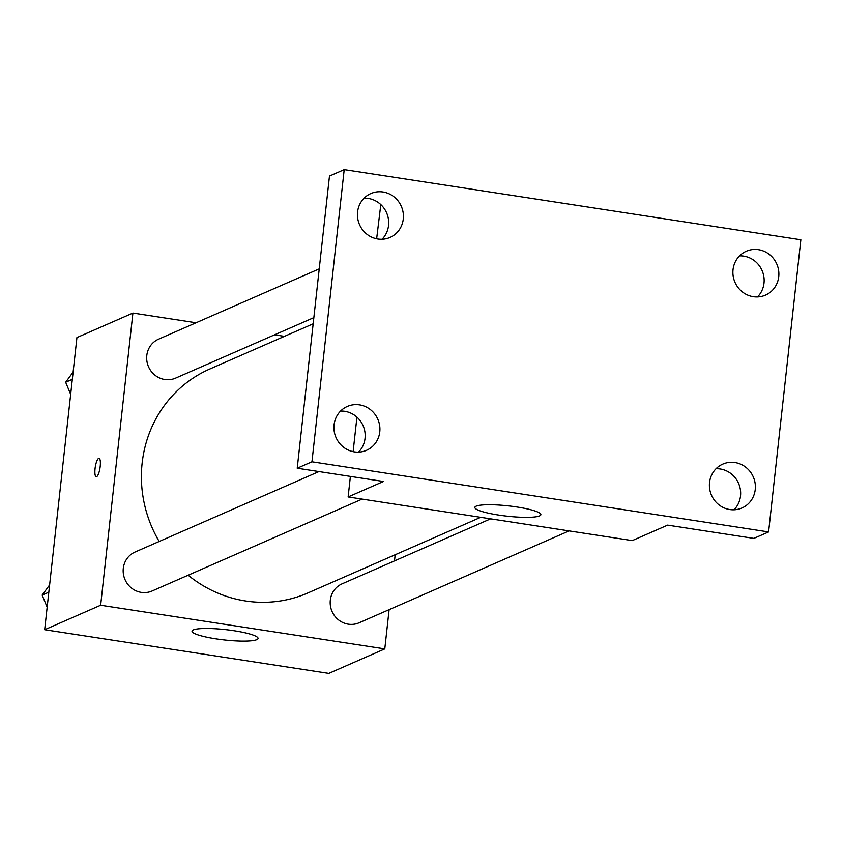 <?xml version="1.0" encoding="UTF-8"?>
<svg xmlns="http://www.w3.org/2000/svg" width="843" height="843" viewBox="0 0 843 843"><rect width="100%" height="100%" fill="white"/><g stroke="black" fill="none" stroke-linecap="round" stroke-linejoin="round"><path stroke-width="1.26" d="M389.108 609.668L384.787 648.889L328.802 673.388L44.679 629.732L76.934 337.558L132.909 313.069L196.05 322.764M274.555 334.829L284.46 336.346M313.174 323.786L209.844 368.992A122.235 116.503 66.4 0 0 159.179 541.491M188.137 575.221A122.235 116.503 66.4 0 0 307.843 592.966L480.71 517.328M384.787 648.889L100.654 605.242L132.909 313.069M395.177 554.747L394.492 560.901M318.949 471.574L135.07 552.039A21.254 20.264 66.4 0 0 125.027 579.636A21.254 20.264 66.4 0 0 152.109 590.985L362.1 499.109M319.234 268.864L158.568 339.171A21.254 20.264 66.4 0 0 148.526 366.768A21.254 20.264 66.4 0 0 175.607 378.117L313.849 317.632M569.109 530.911L359.118 622.787A21.254 20.264 -113.6 0 1 338.623 619.963A21.254 20.264 -113.6 0 1 330.308 600.195A21.254 20.264 -113.6 0 1 342.079 583.841L490.615 518.845M100.654 605.242L44.679 629.732M256.746 639.668A33.214 5.195 6.3 0 1 220.107 639.437A33.214 5.195 6.3 0 1 192.025 631.154A33.214 5.195 6.3 0 1 225.608 629.637A33.214 5.195 6.3 0 1 258.053 638.446A33.214 5.195 6.3 0 1 256.746 639.668M96.218 476.727A9.305 2.413 98.7 0 1 95.059 468.666A9.305 2.413 98.7 0 1 99.042 458.339A9.305 2.413 98.7 0 1 100.011 467.897A9.305 2.413 98.7 0 1 96.218 476.727A9.305 2.413 98.7 0 1 95.048 468.666A9.305 2.413 98.7 0 1 99.042 458.339M768.595 531.944L311.952 461.795L344.207 169.612L800.85 239.77L768.595 531.944L753.863 538.392L667.614 525.136L632.261 540.605L348.127 496.959L350.393 476.411M353.122 451.658L356.937 417.137M376.631 238.79L380.804 204.596M344.207 169.612L329.476 176.061L297.221 468.234L311.952 461.795M348.127 496.959L383.481 481.49L297.221 468.234M539.573 515.916A33.214 5.195 6.3 0 1 502.934 515.684A33.214 5.195 6.3 0 1 474.851 507.402A33.214 5.195 6.3 0 1 508.434 505.884A33.214 5.195 6.3 0 1 540.879 514.694A33.214 5.195 6.3 0 1 539.573 515.916M382.037 239.254A23.941 22.814 66.4 0 0 386.589 212.805A23.941 22.814 66.4 0 0 364.081 198.2M358.538 452.122A23.941 22.814 66.4 0 0 363.091 425.673A23.941 22.814 66.4 0 0 340.572 411.078M757.499 296.926A23.941 22.814 66.4 0 0 762.051 270.487A23.941 22.814 66.4 0 0 739.532 255.882M734 509.804A23.941 22.814 66.4 0 0 738.552 483.355A23.941 22.814 66.4 0 0 716.034 468.75M359.518 404.872A23.941 22.814 -113.6 0 1 379.635 425.452A23.941 22.814 -113.6 0 1 366.515 450.31A23.941 22.814 -113.6 0 1 354.323 451.88A23.941 22.814 -113.6 0 1 334.207 431.3A23.941 22.814 -113.6 0 1 347.327 406.442A23.941 22.814 -113.6 0 1 359.518 404.872M734.98 462.554A23.941 22.814 -113.6 0 1 755.096 483.134A23.941 22.814 -113.6 0 1 741.977 507.981A23.941 22.814 -113.6 0 1 729.785 509.551A23.941 22.814 -113.6 0 1 709.669 488.982A23.941 22.814 -113.6 0 1 722.788 464.124A23.941 22.814 -113.6 0 1 734.98 462.554M758.479 249.686A23.941 22.814 -113.6 0 1 778.595 270.255A23.941 22.814 -113.6 0 1 765.476 295.113A23.941 22.814 -113.6 0 1 753.284 296.683A23.941 22.814 -113.6 0 1 733.168 276.104A23.941 22.814 -113.6 0 1 746.287 251.256A23.941 22.814 -113.6 0 1 758.479 249.686M383.017 192.004A23.941 22.814 -113.6 0 1 403.133 212.584A23.941 22.814 -113.6 0 1 390.014 237.431A23.941 22.814 -113.6 0 1 377.833 239.001A23.941 22.814 -113.6 0 1 357.717 218.432A23.941 22.814 -113.6 0 1 370.825 193.574A23.941 22.814 -113.6 0 1 383.017 192.004M47.166 607.192L42.15 595.116L49.621 584.958M48.82 592.197L42.15 595.116M70.664 394.324L65.649 382.248L73.12 372.09M72.319 379.329L65.649 382.248"/></g></svg>
